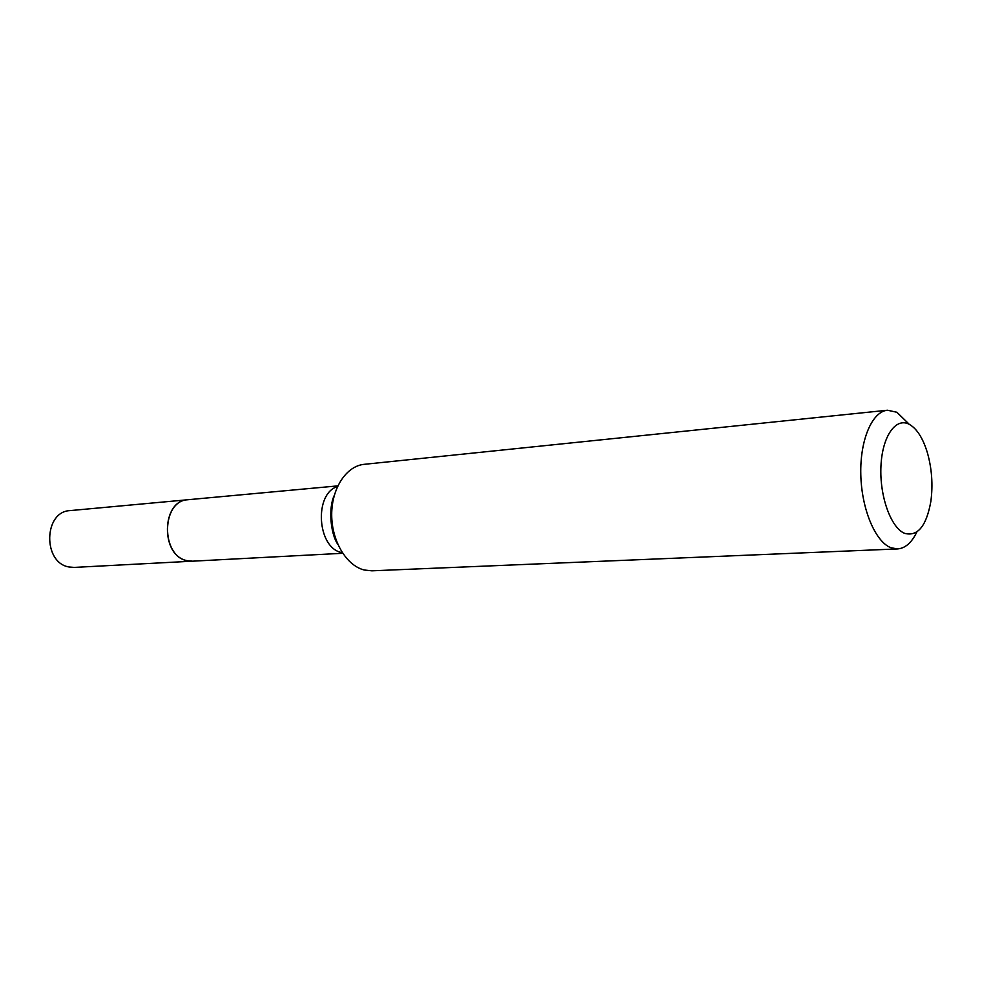 <?xml version="1.0" encoding="UTF-8"?>
<svg xmlns="http://www.w3.org/2000/svg" width="981" height="981" viewBox="0 0 981 981"><rect width="100%" height="100%" fill="white"/><g stroke="black" fill="none" stroke-linecap="round" stroke-linejoin="round"><path stroke-width="1.47" d="M188.07 499.721L70.142 510.598C43.618 511.383 42.551 562.873 69.075 566.993L74.262 567.41L192.521 561.181M188.009 499.721C161.117 500.396 160.283 556.166 187.199 560.715L192.46 561.193M337.795 485.889L188.144 499.709C161.252 500.384 160.406 556.153 187.334 560.703L192.595 561.181L342.676 553.284M909.326 424.356C895.861 416.95 882.226 436.202 880.95 466.22C879.467 496.153 890.944 527.962 904.69 533.37C917.689 536.742 926.407 526.098 930.846 501.463C933.066 484.859 931.876 468.501 927.29 452.4C922.863 438.041 916.879 428.685 909.326 424.356M908.811 423.866L896.879 412.253L887.474 410.23C872.158 411.517 859.908 439.966 860.803 474.534C861.539 509.078 875.322 541.794 890.932 547.741L897.517 548.931C905.23 548.354 911.68 542.701 916.867 531.972M887.474 410.23L364.159 464.332C346.403 465.963 331.639 488.244 331.701 514.608C331.603 540.972 346.416 565.681 364.282 570.01L371.873 570.819L897.517 548.931M332.571 503.278C330.303 514.682 331.112 525.865 334.999 536.828M337.489 486.551C313.761 493.553 317.133 547.987 341.584 552.511L342.283 552.683M334.251 495.466C328.39 507.471 330.266 533.284 337.783 544.32"/></g></svg>

